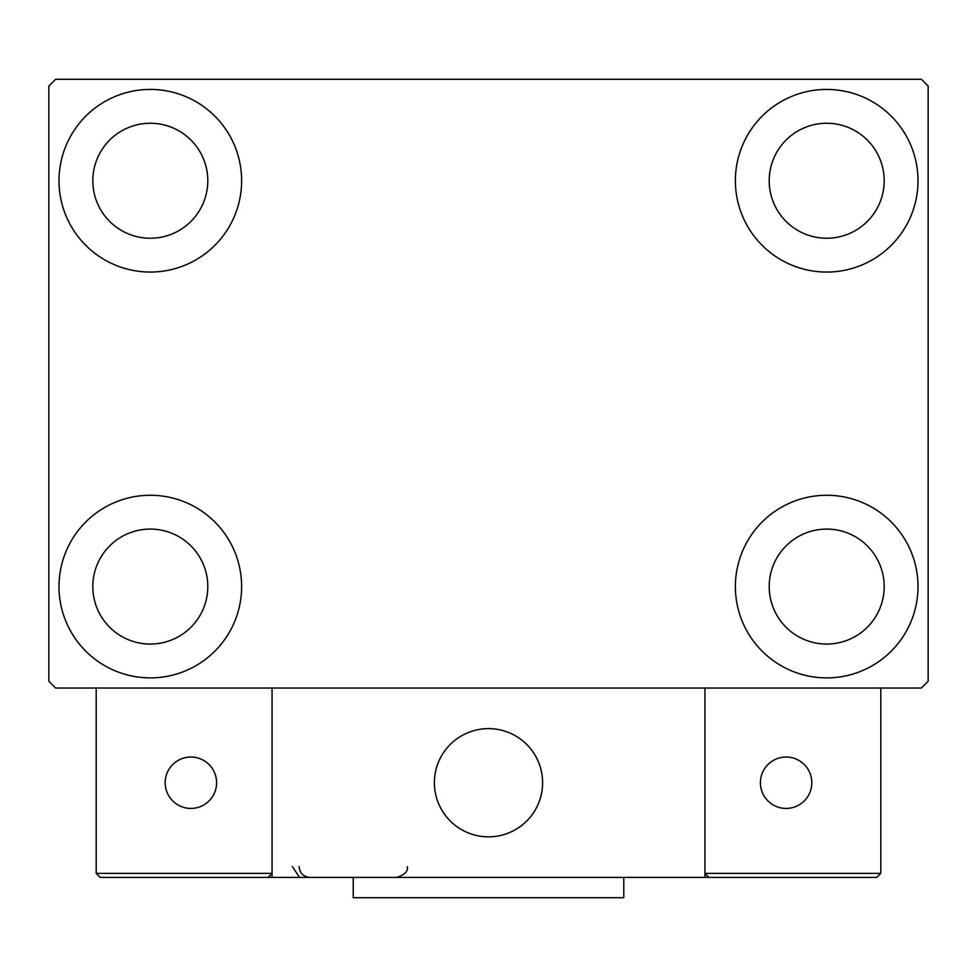 <?xml version="1.0" encoding="UTF-8"?>
<svg xmlns="http://www.w3.org/2000/svg" width="977" height="977" viewBox="0 0 977 977"><rect width="100%" height="100%" fill="white"/><g stroke="black" fill="none" stroke-linecap="round" stroke-linejoin="round"><path stroke-width="1.47" d="M58.999 586.579A91.313 91.313 0 0 1 150.311 495.266A91.313 91.313 0 0 1 241.624 586.579A91.313 91.313 0 0 1 150.311 677.891A91.313 91.313 0 0 1 58.999 586.579M735.376 180.745A91.313 91.313 0 0 1 826.689 89.432A91.313 91.313 0 0 1 918.001 180.745A91.313 91.313 0 0 1 826.689 272.058A91.313 91.313 0 0 1 735.376 180.745M735.376 586.579A91.313 91.313 0 0 1 826.689 495.266A91.313 91.313 0 0 1 918.001 586.579A91.313 91.313 0 0 1 826.689 677.891A91.313 91.313 0 0 1 735.376 586.579M58.999 180.745A91.313 91.313 0 0 1 150.311 89.432A91.313 91.313 0 0 1 241.624 180.745A91.313 91.313 0 0 1 150.311 272.058A91.313 91.313 0 0 1 58.999 180.745M92.815 180.745A57.496 57.496 0 0 1 150.311 123.249A57.496 57.496 0 0 1 207.796 180.745A57.496 57.496 0 0 1 150.311 238.241A57.496 57.496 0 0 1 92.815 180.745M769.204 586.579A57.496 57.496 0 0 1 826.689 529.082A57.496 57.496 0 0 1 884.185 586.579A57.496 57.496 0 0 1 826.689 644.063A57.496 57.496 0 0 1 769.204 586.579M769.204 180.745A57.496 57.496 0 0 1 826.689 123.249A57.496 57.496 0 0 1 884.185 180.745A57.496 57.496 0 0 1 826.689 238.241A57.496 57.496 0 0 1 769.204 180.745M92.815 586.579A57.496 57.496 0 0 1 150.311 529.082A57.496 57.496 0 0 1 207.796 586.579A57.496 57.496 0 0 1 150.311 644.063A57.496 57.496 0 0 1 92.815 586.579M921.384 79.284L55.616 79.284L48.85 86.049L48.85 681.274L55.616 688.028L921.384 688.028L928.15 681.274L928.15 86.049L921.384 79.284M434.386 782.724A54.114 54.114 0 0 1 488.5 728.622A54.114 54.114 0 0 1 542.614 782.724A54.114 54.114 0 0 1 488.5 836.837A54.114 54.114 0 0 1 434.386 782.724M704.942 877.419L272.058 877.419L272.058 688.028L704.942 688.028L704.942 877.419L708.997 877.419L704.942 873.365L704.942 688.028L880.802 688.028L880.802 873.365L876.748 877.419L708.997 877.419L704.942 873.365L880.802 873.365L876.748 877.419L763.11 877.419M497.684 836.056A54.114 54.114 0 0 0 541.82 773.54A54.114 54.114 0 0 0 479.316 729.404A54.114 54.114 0 0 0 435.18 791.92A54.114 54.114 0 0 0 497.684 836.056M272.058 877.419L100.252 877.419L96.198 873.365L96.198 688.028M272.058 873.365L268.003 877.419L272.058 873.365L96.198 873.365L100.252 877.419L211.179 877.419M760.411 782.724A25.707 25.707 0 0 0 786.106 808.431A25.707 25.707 0 0 0 811.814 782.724A25.707 25.707 0 0 0 786.106 757.028A25.707 25.707 0 0 0 760.411 782.724M190.894 808.431A25.707 25.707 0 0 0 216.589 782.724A25.707 25.707 0 0 0 190.894 757.028A25.707 25.707 0 0 0 165.186 782.724A25.707 25.707 0 0 0 190.894 808.431M623.778 877.419L623.778 897.716L353.222 897.716L353.222 877.419M292.343 866.599L299.109 876.625M299.109 866.599C299.756 873.169 303.358 876.784 309.929 877.419M407.336 866.599L407.336 866.599C408.191 871.423 404.576 875.038 396.515 877.419"/></g></svg>
